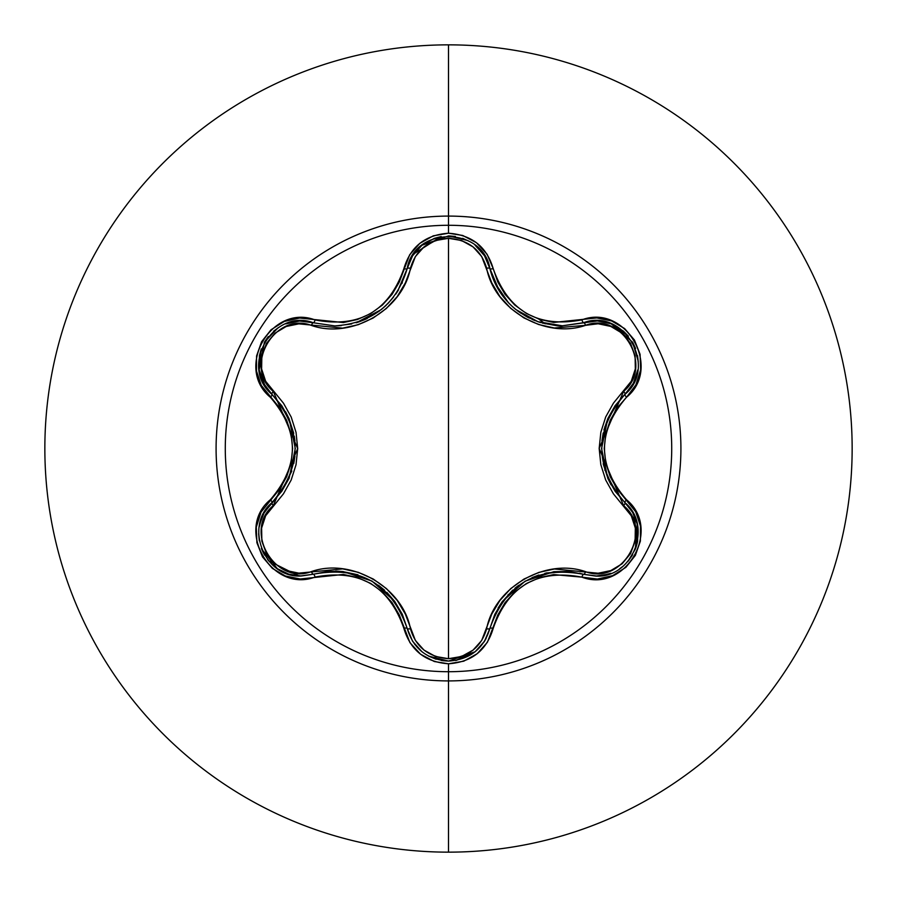 <?xml version="1.0" encoding="UTF-8"?>
<svg xmlns="http://www.w3.org/2000/svg" width="897" height="897" viewBox="0 0 897 897"><rect width="100%" height="100%" fill="white"/><g stroke="black" fill="none" stroke-linecap="round" stroke-linejoin="round"><path stroke-width="1.35" d="M456.405 660.36L475.186 651.704L484.537 641.198L489.908 628.405A3.633 0.841 13.4 0 1 493.215 628.326C508.106 585.92 537.662 568.866 581.884 577.141C625.489 593.691 662.715 529.264 626.521 499.741C597.167 465.61 597.167 431.446 626.521 397.259C662.681 367.804 625.568 303.321 581.884 319.859C537.707 328.167 508.162 311.102 493.215 268.674C486.701 246.686 471.8 234.868 448.5 233.22L448.5 225.282A223.218 223.218 0 0 1 671.718 448.5A223.218 223.218 0 0 1 448.5 671.718A223.218 223.218 0 0 1 225.282 448.5A223.218 223.218 0 0 1 448.5 225.282L448.5 233.22L433.262 235.844L419.818 243.345L409.682 254.748L399.277 282.095L392.011 294.44L382.38 305.07L370.64 313.602L357.398 319.511L343.338 322.55L299.643 318.031L284.271 321.44L271.096 329.726L261.588 341.701L256.576 355.952L256.475 371.01L261.262 385.351L279.685 407.978L286.715 420.413L291.099 434.058L292.613 448.478L291.11 462.874L286.726 476.565L279.685 489.022L261.016 512.142L256.295 527.156L256.901 542.707L262.529 556.925L272.374 568.384L285.369 575.997L300.192 578.991L343.316 574.45L357.342 577.477L370.607 583.375L382.335 591.885L392 602.549L399.266 614.894L409.94 642.644L420.581 654.249L434.339 661.526L448.5 663.78L448.5 671.718A223.218 223.218 0 0 1 225.282 448.5A223.218 223.218 0 0 1 448.5 225.282L448.5 216.087A232.413 232.413 0 0 1 680.913 448.5A232.413 232.413 0 0 1 448.5 680.913L448.5 852.15A403.65 403.65 0 0 0 852.15 448.5A403.65 403.65 0 0 0 448.5 44.85L448.5 216.087A232.413 232.413 0 0 0 216.087 448.5A232.413 232.413 0 0 0 448.5 680.913L448.5 671.718L448.5 680.913A232.413 232.413 0 0 0 680.913 448.5A232.413 232.413 0 0 0 448.5 216.087L448.5 225.282A223.218 223.218 0 0 1 671.718 448.5A223.218 223.218 0 0 1 448.5 671.718L448.5 663.78C471.8 662.132 486.701 650.314 493.215 628.326A3.633 0.841 -166.6 0 0 489.908 628.405L484.503 641.265L475.107 651.771L448.545 661.089L441.246 660.461M494.763 282.611L495.693 284.551M495.839 284.831L499.214 290.841M499.248 290.886L501.692 294.552M511.312 305.574L515.741 309.431M515.988 309.633L511.436 305.686M263.583 513.656L271.993 502.589A3.633 1.132 -133.4 0 0 273.305 505.616C242.739 530.262 274.897 585.786 311.427 571.568C351.489 557.486 402.708 587.221 410.445 628.741C415.838 647.129 428.519 657.109 448.5 658.701C468.503 657.165 481.218 647.186 486.634 628.775C494.505 587.109 545.768 557.665 585.562 571.669C622.193 585.819 654.193 530.205 623.617 505.673L599.174 448.422L623.617 391.327C654.216 366.727 622.114 311.158 585.562 325.331L598.153 323.772L610.79 326.418L622.036 333.157L630.513 343.349L635.11 355.784L635.323 368.914L631.286 381.203L613.447 403.123L605.699 416.959L600.855 432.219L599.174 448.433L600.822 464.624L605.666 479.962L613.402 493.821L631.286 515.786L635.323 528.041L635.121 541.16L630.546 553.595L622.081 563.798L610.823 570.57L598.164 573.228L554.436 568.99L538.828 572.421L523.96 579.07L510.774 588.578L499.921 600.429L491.791 614.03L481.678 640.48L473.055 650.112L461.574 656.481L448.5 658.701L448.5 238.299L448.5 658.701L435.449 656.447L423.978 650.067L415.378 640.436L405.332 614.041L397.214 600.407L386.416 588.589L373.23 579.025L358.374 572.353L342.665 568.877L298.836 573.149L286.199 570.514L274.942 563.787L266.465 553.606L261.857 541.183L261.621 528.041L265.647 515.753L283.452 493.832L291.189 480.007L296.021 464.758L297.692 448.567L296.044 432.388L291.211 417.071L283.497 403.224L265.647 381.259L261.621 368.992L261.846 355.885L266.431 343.45L274.897 333.247L286.165 326.497L298.824 323.851L342.587 328.134L358.228 324.692L373.096 318.054L386.304 308.523L397.169 296.66L405.298 283.026L415.378 256.564L423.978 246.933L435.437 240.553L448.5 238.299L461.563 240.519L473.055 246.888L481.689 256.52L491.769 282.903L499.876 296.515L510.662 308.31L523.837 317.863L538.671 324.523L554.357 327.999L585.562 325.331A3.633 1.132 73.4 0 0 583.599 322.685L562.307 325.802L537.897 321.675L516.033 309.656L537.258 321.462M537.808 321.653L540.667 322.584M501.759 294.653L499.438 291.189L489.908 268.595L491.332 273.753M637.173 523.926L632.576 512.31L624.929 502.634L632.62 512.389L637.206 524.061L635.345 549.11L627.833 561.5M608.155 574.248L595.765 576.098L608.144 574.248M619.58 568.799L622.271 566.826M627.81 561.522L632.026 555.77M636.029 547.226L637.285 542.741M637.61 541.115L637.902 527.885M637.711 526.674L637.184 524.005M518.354 311.427L526.427 316.574L537.897 321.675C553.662 325.465 561.802 326.833 562.307 325.802L583.599 322.685A3.633 1.132 -106.6 0 1 585.562 325.331C545.533 339.358 494.415 309.678 486.634 268.225C481.218 249.815 468.514 239.847 448.5 238.299C428.519 239.88 415.838 249.871 410.445 268.259C402.618 310.003 351.265 339.481 311.427 325.432C274.818 311.237 242.751 366.817 273.305 391.384L297.692 448.567L273.305 505.616A3.633 1.132 46.6 0 1 271.993 502.589A3.633 0.841 -133.4 0 0 270.401 499.685C234.274 529.185 271.455 593.635 315.116 577.051A3.633 0.841 -106.7 0 0 313.401 574.226A3.633 1.132 73.3 0 1 311.427 571.568A3.633 1.132 -106.7 0 0 313.401 574.226L300.293 576.009M508.106 594.621L515.338 591.459M538.884 577.87L545.241 573.183M604.813 470.241L605.688 462.549M605.688 434.451L604.813 426.759M545.241 323.817L538.884 319.141M448.5 44.85A403.65 403.65 0 0 1 852.15 448.5A403.65 403.65 0 0 1 448.5 852.15A403.65 403.65 0 0 1 44.85 448.5A403.65 403.65 0 0 1 448.5 44.85A403.65 403.65 0 0 0 44.85 448.5A403.65 403.65 0 0 0 448.5 852.15L448.5 680.913A232.413 232.413 0 0 1 216.087 448.5A232.413 232.413 0 0 1 448.5 216.087L448.5 44.85M298.813 575.941L268.64 560.838M264.559 555.075L261.375 548.403M259.166 527.021L261.711 517.704M410.445 628.741A3.633 1.132 -13.3 0 1 407.171 628.371A3.633 1.132 166.7 0 0 410.445 628.741M394.635 601.304L386.865 592.368M357.948 574.786L342.149 571.456M486.634 628.775A3.633 1.132 -166.6 0 0 489.908 628.405A3.633 1.132 13.4 0 1 486.634 628.775M486.14 638.429L484.593 641.131M483.943 642.129L475.298 651.626M475.107 651.771L455.53 660.517M421.758 651.581L414.728 644.349M412.542 641.187L407.171 628.36L412.53 641.164L421.904 651.715M597.11 576.076L583.599 574.315A3.633 1.132 106.6 0 0 585.562 571.669A3.633 1.132 -73.4 0 1 583.599 574.315L579.529 573.228M568.709 571.479L546.295 572.948M518.713 585.315L515.013 588.163M512.703 590.148L501.894 602.167M502.387 601.483L498.104 607.987M623.617 505.673A3.633 1.132 133.3 0 0 624.929 502.634A3.633 1.132 -46.7 0 1 623.617 505.673M631.78 510.987L633.215 513.443M633.809 514.598L637.666 540.745M637.554 541.384L635.749 548.011M632.665 554.694L628.584 560.603M610.902 573.306L601.618 575.695M633.192 383.591L624.929 394.366A3.633 1.132 46.7 0 0 623.617 391.327A3.633 1.132 -133.3 0 1 624.929 394.366L622.002 397.281M615.039 405.792L608.02 418.181M607.729 418.854L615.129 405.668L624.929 394.366C594.117 430.482 594.117 466.575 624.929 502.634A3.633 0.841 -46.7 0 1 626.521 499.741A3.633 0.841 133.3 0 0 624.929 502.634L615.14 491.343L607.729 478.168L601.562 448.522L607.729 418.854L603.916 429.943M603.154 463.783L608.155 479.121M595.832 320.902L583.667 322.662M594.375 320.924L597.29 320.935M598.355 320.98L611.014 323.739M611.059 323.75L628.27 336.027M632.587 342.172L635.558 348.462M637.733 370.192L634.919 380.003M486.634 268.225A3.633 1.132 166.6 0 1 489.908 268.595A3.633 1.132 -13.4 0 0 486.634 268.225M492.7 277.7L493.26 279.146M494.942 283.004L508.633 302.928M512.479 306.651L513.858 307.862M527.324 317.067L529.252 318.054M532.067 319.377L535.206 320.689M542.326 323.066L555.882 325.521M410.445 268.259A3.633 1.132 13.3 0 0 407.171 268.629A3.633 1.132 -166.7 0 1 410.445 268.259M413.865 253.84L441.111 236.561M448.848 235.911L455.384 236.46M489.684 267.676L484.537 255.802L475.163 245.273M311.427 325.432A3.633 1.132 106.7 0 1 313.401 322.774A3.633 1.132 -73.3 0 0 311.427 325.432M335.938 325.903L351.725 323.952M364.586 319.68L367.299 318.424M386.192 305.283L381.584 309.33M387.538 303.96L393.536 297.131M273.305 391.384A3.633 1.132 -46.6 0 0 271.993 394.411A3.633 1.132 133.4 0 1 273.305 391.384M265.086 385.957L259.177 370.013L259.39 355.75L261.262 348.911M263.146 382.481L259.188 370.136M259.188 370.091L261.206 349.056M264.38 342.239L268.338 336.521M286.065 323.772L295.976 321.305M299.598 321.014L313.401 322.774L299.632 321.014L285.829 323.862M259.749 523.994L264.312 512.333L274.942 499.651M281.893 491.119L291.828 470.97M294.911 440.898L294.294 436.267M293.734 433.285L288.722 417.912M289.058 418.675L285.571 411.712M272.015 394.433L263.561 383.288L259.155 369.878L264.391 342.206L278.003 327.865M277.408 568.743L288.834 574.181L301.19 576.009L288.789 574.17L277.375 568.709L261.61 549.031L263.516 553.214M264.245 512.456L263.696 513.443M263.337 514.138L259.771 523.904M259.704 524.173L259.244 526.573M258.672 533.76L259.289 540.734M267.609 559.571L272.486 564.863M274.078 566.242L277.207 568.597M402.372 614.423L394.747 601.472M384.555 590.204L378.478 585.281M342.979 571.546L335.725 571.097M421.971 651.76L412.575 641.232L407.171 628.36A3.633 0.841 166.7 0 0 403.863 628.281C388.928 585.775 359.349 568.698 315.116 577.051A3.633 0.841 73.3 0 0 313.401 574.226L328.078 571.389L343.192 571.568L371.952 581.043L394.568 601.225L402.282 614.221L407.171 628.36C391.294 583.622 360.033 565.57 313.401 574.226L301.19 576.009C264.166 578.296 243.793 525.821 271.993 502.589C302.726 466.496 302.726 430.437 271.993 394.411L281.759 405.702L289.148 418.865L295.304 448.478L289.159 478.112L281.77 491.287L271.993 502.589A3.633 0.841 46.6 0 0 270.401 499.685C299.688 465.532 299.688 431.412 270.401 397.315A3.633 0.841 -46.6 0 0 271.993 394.411C238.692 367.086 273.17 307.548 313.401 322.774L334.76 325.914L341.208 325.633M442.692 660.685L448.545 661.089L428.531 656.088L436.144 659.239M569.135 571.524L554.133 571.658M538.862 574.988L532.033 577.634M489.908 628.405L494.808 614.299L502.511 601.315L525.081 581.178L553.819 571.692L568.922 571.501L583.599 574.315C536.967 565.738 505.74 583.768 489.908 628.405C483.864 648.654 470.073 659.553 448.545 661.089C426.994 659.542 413.203 648.632 407.171 628.36A3.633 0.841 -13.3 0 0 403.863 628.281C410.344 650.258 425.223 662.087 448.5 663.78L463.749 661.179L477.215 653.7L487.385 642.297L497.813 614.961L505.067 602.649L514.699 592.031L526.427 583.51L539.646 577.612L553.696 574.573L581.884 577.141A3.633 0.841 -73.4 0 1 583.599 574.315A3.633 0.841 106.6 0 0 581.884 577.141L597.357 579.047L612.718 575.627L625.882 567.33L635.39 555.344L640.38 541.082L640.48 526.034L635.67 511.694L617.214 489.067L610.162 476.61L605.767 462.953L604.253 448.522L605.755 434.103L610.162 420.401L617.214 407.933L626.521 397.259A3.633 0.841 -133.3 0 1 624.929 394.366L633.338 383.322L637.778 369.934M615.264 405.489L607.852 418.563M603.188 433.027L601.977 440.719M607.818 478.359L611.059 484.873M637.789 369.878L633.372 383.254L624.929 394.366C658.23 367.131 623.92 307.503 583.599 322.685A3.633 0.841 -106.6 0 1 581.884 319.859A3.633 0.841 73.4 0 0 583.599 322.685L562.307 325.802L597.447 320.935L611.261 323.828L632.609 342.206L638.216 361.166M638.283 363.655L638.272 362.893M638.249 361.94L637.565 355.649M635.435 348.137L632.699 342.374M628.371 336.14L623.381 331.094L611.137 323.783L597.335 320.935M411.734 257.147L407.171 268.64L412.575 255.768L421.971 245.24L448.545 235.911L467.886 240.564M475.107 245.229L484.503 255.746L489.908 268.595C493.899 285.011 502.6 298.701 516.033 309.656M469.748 241.573L462.673 238.322M455.295 236.449L448.769 235.911M441.201 236.55L434.316 238.367L421.87 245.318L412.508 255.858M356.131 322.774L359.17 321.799M359.226 321.776L364.451 319.736M378.657 311.584L379.308 311.113M395.812 294.037L398.593 289.742M401.979 283.418L402.327 282.667M624.929 394.366A3.633 0.841 46.7 0 0 626.521 397.259L635.917 384.824L640.649 369.811L640.066 354.259L634.448 340.03L624.604 328.56L611.619 320.947L596.808 317.93L553.707 322.438L539.702 319.41L526.461 313.502L514.743 305.014L505.078 294.362L497.824 282.039L493.215 268.674A3.633 0.841 166.6 0 1 489.908 268.595A3.633 0.841 -13.4 0 0 493.215 268.674L487.127 254.311L476.486 242.717L462.717 235.463L448.5 233.22C425.223 234.913 410.344 246.742 403.863 268.719A3.633 0.841 13.3 0 0 407.171 268.64L397.674 291.233L395.712 294.182M386.035 305.428L381.113 309.712L356.187 322.763M341.308 325.622L334.76 325.914C372.322 323.29 396.452 304.195 407.171 268.64C414.145 226.122 482.934 226.145 489.908 268.595M285.762 323.884L299.564 321.014L313.401 322.774A3.633 0.841 -73.3 0 0 315.116 319.949A3.633 0.841 106.7 0 1 313.401 322.774M280.133 326.564L279.472 326.957M278.664 327.45L273.563 331.184M268.113 336.79L264.492 342.037M264.335 384.701L271.993 394.411A3.633 0.841 133.4 0 1 270.401 397.315C234.24 367.748 271.533 303.365 315.116 319.949C359.394 328.28 388.984 311.192 403.863 268.719A3.633 0.841 -166.7 0 0 407.171 268.64M281.647 491.466L289.036 478.404M293.779 463.491L294.9 456.27M624.929 502.634C653.207 525.9 632.744 578.397 595.765 576.098L583.599 574.315M517.277 310.62L521.09 313.345"/></g></svg>
